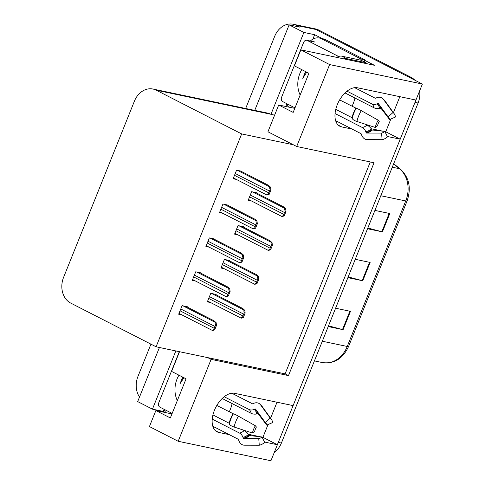 <?xml version="1.0" encoding="UTF-8"?>
<svg xmlns="http://www.w3.org/2000/svg" width="485" height="485" viewBox="0 0 485 485"><rect width="100%" height="100%" fill="white"/><g stroke="black" fill="none" stroke-linecap="round" stroke-linejoin="round"><path stroke-width="0.73" d="M229.229 411.807A21.255 12.289 117.1 0 0 230.357 409.279A21.255 12.289 117.1 0 0 232.097 403.562M352.055 106.257A21.255 12.289 117.1 0 0 353.189 103.729A21.255 12.289 117.1 0 0 354.929 98.012M387.339 136.479L400.21 139.183L293.11 405.605L234.607 393.329A21.255 12.289 117.1 0 0 214.425 410.31A21.255 12.289 117.1 0 0 217.056 431.814A21.255 12.289 117.1 0 0 218.874 432.456L229.241 434.633M171.963 413.923L155.867 410.546L149.428 426.564L178.183 441.283L211.114 359.367L288.478 375.596L374.05 162.73L296.687 146.494L329.624 64.572L422.38 84.038L415.942 100.055L357.439 87.779A21.255 12.289 117.1 0 0 337.257 104.754A21.255 12.289 117.1 0 0 339.888 126.264A21.255 12.289 117.1 0 0 341.707 126.906L352.074 129.077M165.452 412.559L163.221 411.413L164.069 409.291M312.873 39.127L314.656 34.702L322.416 38.673M364.756 60.352L374.384 65.281L300.87 49.852L294.431 65.869L308.903 73.277L293.176 112.405L278.699 104.996L267.938 131.774L293.31 144.766L241.663 133.927L156.273 90.204A19.927 16.06 -78.1 0 0 152.993 89.046A19.927 16.06 -78.1 0 0 134.424 101.135L63.596 277.329A19.927 16.06 -78.1 0 0 70.695 303.077L156.085 346.793L285.101 373.868L370.297 161.941M285.798 106.482L286.902 103.742M159.426 347.496L137.679 401.592L152.442 409.152L175.843 350.94M152.442 409.152L163.221 411.413M274.625 115.133L270.945 114.357L303.877 32.44L314.656 34.702M270.945 114.357L270.66 114.211A19.927 16.06 -78.1 0 0 267.374 113.047L152.993 89.046M303.877 32.44L289.115 24.88L254.74 110.398M245.665 108.495L274.668 36.345A19.927 16.06 101.9 0 1 293.237 24.25A19.927 16.06 101.9 0 1 296.517 25.414L299.894 27.142L289.115 24.88M139.504 397.057A19.927 16.06 101.9 0 1 137.976 376.378L150.932 344.156M329.624 64.572L300.87 49.852M293.237 24.25L312.479 28.288A19.927 16.06 101.9 0 1 315.759 29.452L422.38 84.038M178.183 441.283L270.939 460.75L277.378 444.733L264.507 442.029M262.088 437.149L262.906 437.325L268.041 424.551M270.588 418.215L277.014 402.229M262.906 437.325L277.378 444.733M384.914 131.599L385.739 131.768L390.874 119.001M393.42 112.659L399.846 96.679M385.739 131.768L400.21 139.183M179.523 351.716L171.599 371.419L186.07 378.827L170.344 417.955L155.867 410.546M294.795 108.373L278.699 104.996M241.663 133.927L156.085 346.793M296.687 146.494L293.31 144.766M285.101 373.868L288.478 375.596M211.114 359.367L207.738 357.633M200.972 273.267L201.117 272.916L195.728 271.788L192.284 280.342L195.473 281.015M214.588 239.402L214.728 239.044L209.344 237.917L205.901 246.477L209.09 247.144M228.205 205.531L228.344 205.179L222.954 204.046L219.517 212.606L222.7 213.273M241.821 171.666L241.96 171.308L236.571 170.18L233.133 178.741L236.316 179.408M187.356 307.138L187.501 306.787L182.111 305.653L178.674 314.213L181.857 314.88M229.641 260.924L229.787 260.566L224.397 259.439L220.954 267.999L224.143 268.666M243.258 227.053L243.397 226.701L238.014 225.567L234.57 234.128L237.759 234.795M256.874 193.188L257.014 192.83L251.624 191.702L248.187 200.263L251.369 200.929M216.025 294.789L216.171 294.437L210.781 293.31L207.337 301.864L210.526 302.537M335.838 121.299L337.596 121.668M371.249 128.731L383.089 131.217M213.012 426.855L214.764 427.218M248.417 434.281L260.257 436.767M415.815 100.031A19.927 16.06 101.9 0 1 415.002 102.377L278.311 442.411A19.927 16.06 101.9 0 1 277.262 444.672M410.983 77.273L318.839 30.1A19.927 16.06 101.9 0 0 315.559 28.936L312.479 28.288A19.927 16.06 101.9 0 1 315.759 29.452L407.903 76.63L410.983 77.273A19.927 16.06 101.9 0 1 414.827 80.171M419.652 90.816A19.927 16.06 101.9 0 1 418.082 103.026L281.391 443.054A19.927 16.06 101.9 0 1 274.286 452.426M367.836 228.023L381.828 231.727A5.317 0.673 21.9 0 0 382.416 231.866L367.545 228.744M374.917 210.405L389.794 213.527L382.416 231.866M328.515 325.841L342.507 329.539A5.317 0.673 21.9 0 0 343.095 329.685L328.224 326.563M335.596 308.224L350.473 311.34L343.095 329.685M348.175 276.929L362.168 280.633A5.317 0.673 21.9 0 0 362.756 280.773L347.884 277.656M355.256 259.311L370.134 262.433L362.756 280.773M243.385 317.475L241.227 318.208C240.53 318.027 240.99 317.724 242.603 317.311A3.322 1.922 117.1 0 1 242.943 315.984L243.682 314.147A3.322 1.922 117.1 0 1 244.379 312.892C243.67 311.067 243.682 310.188 244.422 310.261L244.804 310.339L245.161 313.055L243.385 317.475L242.603 317.311M207.659 301.07L241.227 318.208M214.758 294.14L242.676 308.436L244.804 310.339M245.161 313.055L244.379 312.892M214.716 329.824L212.557 330.552C211.866 330.37 212.321 330.073 213.933 329.661A3.322 1.922 117.1 0 1 214.273 328.327L215.013 326.496A3.322 1.922 117.1 0 1 215.71 325.241C215 323.416 215.013 322.537 215.752 322.604L216.14 322.689L216.492 325.405L214.716 329.824L213.933 329.661M178.989 313.413L212.557 330.552M186.088 306.49L214.006 320.785L216.14 322.689M216.492 325.405L215.71 325.241M257.001 283.604L254.843 284.337C254.146 284.155 254.607 283.858 256.219 283.44A3.322 1.922 117.1 0 1 256.559 282.112L257.299 280.281A3.322 1.922 117.1 0 1 257.996 279.027C257.286 277.196 257.299 276.323 258.038 276.389L258.42 276.474L258.778 279.19L257.001 283.604L256.219 283.44M221.275 267.199L254.843 284.337M228.374 260.275L256.292 274.565L258.42 276.474M258.778 279.19L257.996 279.027M270.618 249.739L268.46 250.472C267.762 250.284 268.223 249.987 269.836 249.575A3.322 1.922 117.1 0 1 270.175 248.247L270.909 246.41A3.322 1.922 117.1 0 1 271.612 245.155C270.897 243.331 270.915 242.451 271.655 242.524L272.036 242.603L272.394 245.319L270.618 249.739L269.836 249.575M234.892 233.327L268.46 250.472M241.985 226.404L269.909 240.699L272.036 242.603M272.394 245.319L271.612 245.155M284.234 215.867L282.076 216.601C281.379 216.419 281.84 216.116 283.452 215.704A3.322 1.922 117.1 0 1 283.792 214.376L284.525 212.539A3.322 1.922 117.1 0 1 285.228 211.29C284.513 209.459 284.525 208.58 285.271 208.653L285.653 208.732L286.004 211.454L284.234 215.867L283.452 215.704M248.508 199.462L282.076 216.601M255.601 192.533L283.525 206.828L285.653 208.732M286.004 211.454L285.228 211.29M228.332 295.953L226.174 296.687C225.476 296.499 225.937 296.202 227.55 295.789A3.322 1.922 117.1 0 1 227.889 294.462L228.629 292.625A3.322 1.922 117.1 0 1 229.326 291.37C228.617 289.545 228.629 288.666 229.369 288.739L229.751 288.817L230.108 291.534L228.332 295.953L227.55 295.789M192.606 279.548L226.174 296.687M199.705 272.618L227.623 286.914L229.751 288.817M230.108 291.534L229.326 291.37M241.948 262.082L239.79 262.815C239.093 262.634 239.554 262.337 241.166 261.918A3.322 1.922 117.1 0 1 241.506 260.59L242.245 258.76A3.322 1.922 117.1 0 1 242.943 257.505C242.227 255.674 242.245 254.801 242.985 254.867L243.367 254.952L243.725 257.668L241.948 262.082L241.166 261.918M206.222 245.677L239.79 262.815M213.321 238.753L241.239 253.043L243.367 254.952M243.725 257.668L242.943 257.505M255.565 228.217L253.406 228.95C252.709 228.762 253.17 228.465 254.783 228.053A3.322 1.922 117.1 0 1 255.122 226.719L255.856 224.888A3.322 1.922 117.1 0 1 256.559 223.633C255.844 221.809 255.856 220.93 256.601 221.002L256.983 221.081L257.341 223.797L255.565 228.217L254.783 228.053M219.838 211.806L253.406 228.95M226.931 204.882L254.855 219.178L256.983 221.081M257.341 223.797L256.559 223.633M269.175 194.346L267.017 195.079C266.326 194.897 266.786 194.594 268.399 194.182A3.322 1.922 117.1 0 1 268.738 192.854L269.472 191.017A3.322 1.922 117.1 0 1 270.175 189.768C269.46 187.938 269.472 187.058 270.212 187.131L270.6 187.21L270.951 189.932L269.175 194.346L268.399 194.182M233.455 177.94L267.017 195.079M240.548 171.011L268.472 185.306L270.6 187.21M270.951 189.932L270.175 189.768M339.639 99.904L356.226 108.288A7.305 0.624 30.6 0 1 361.27 110.647L378.185 120.183L379.246 121.456A9.112 5.268 -62.9 0 0 378.191 123.59A9.112 5.268 -62.9 0 0 377.5 125.797L375.257 127.464A15.277 8.833 -62.9 0 1 376.421 123.76A15.277 8.833 -62.9 0 1 378.185 120.183M347.024 91.192L371.825 103.893A7.305 5.929 -52.5 0 0 377.009 103.832L377.791 103.481A0.667 0.54 127.5 0 1 378.415 103.608L388.097 116.885L393.026 112.52L383.338 99.243A7.305 5.929 -52.5 0 0 382.368 98.243A7.305 5.929 -52.5 0 0 376.445 97.837L375.669 98.188A0.667 0.54 127.5 0 1 375.196 98.194L354.65 87.676M335.632 120.662L360.955 133.63A0.667 0.497 79.6 0 1 361.27 134.012L361.567 134.854A7.305 5.45 -100.4 0 0 367.103 139.644L382.101 139.68L381.586 133.084L366.581 133.048A0.667 0.497 79.6 0 1 366.078 132.611L365.781 131.768A7.305 5.45 -100.4 0 0 362.331 127.513L335.062 113.551M375.257 127.464L356.918 121.468A7.305 2.419 -167.3 0 1 352.237 118.207L352.025 117.691L335.765 109.367M388.097 116.885A9.112 5.268 -62.9 0 1 388.794 117.606A9.112 5.268 -62.9 0 1 389.594 119.552L381.131 108.452A0.667 0.436 -11.4 0 0 380.476 108.276L379.585 108.434A7.305 4.82 168.6 0 1 374.008 107.779L345.029 92.944M365.49 124.275L367.054 125.069A7.305 3.51 49.9 0 1 371.364 128.883L371.904 129.604A0.667 0.321 -130.1 0 0 372.468 130.004L384.823 131.411A9.112 5.268 -62.9 0 1 381.586 133.084M393.026 112.52A15.277 8.833 -62.9 0 1 394.184 113.726A15.277 8.833 -62.9 0 1 395.53 116.988L389.594 119.552M384.823 131.411L387.533 136.873A15.277 8.833 -62.9 0 1 382.101 139.68M365.678 63.45A13.283 7.681 -62.9 0 1 365.963 62.704L346.72 58.667A13.283 7.681 117.1 0 0 343.774 58.855M365.963 62.704L361.137 60.237L341.895 56.193A13.283 7.681 117.1 0 0 336.754 57.382M288.526 107.058A13.283 10.706 101.9 0 1 287.187 103.887M325.417 39.618A13.283 10.706 -78.1 0 0 323.228 38.842L319.379 38.036A13.283 10.706 101.9 0 1 321.567 38.812L361.125 59.067L364.975 59.873L325.417 39.618L321.567 38.812M310.345 41.031A13.283 10.706 101.9 0 1 319.379 38.036M364.199 61.801A13.283 10.706 101.9 0 1 364.975 59.873M360.658 60.134A13.283 10.706 101.9 0 1 361.125 59.067M216.807 405.454L233.394 413.838A7.305 0.624 30.6 0 1 238.438 416.197L255.352 425.739L256.413 427.006A9.112 5.268 -62.9 0 0 255.365 429.14A9.112 5.268 -62.9 0 0 254.667 431.353L252.43 433.014A15.277 8.833 -62.9 0 1 253.588 429.31A15.277 8.833 -62.9 0 1 255.352 425.739M224.191 396.742L248.999 409.443A7.305 5.929 -52.5 0 0 254.176 409.382L254.958 409.031A0.667 0.54 127.5 0 1 255.583 409.158L265.265 422.435L270.193 418.07L260.512 404.793A7.305 5.929 -52.5 0 0 259.536 403.799A7.305 5.929 -52.5 0 0 253.619 403.393L252.837 403.744A0.667 0.54 127.5 0 1 252.364 403.744L231.818 393.226M212.8 426.212L238.123 439.18A0.667 0.497 79.6 0 1 238.438 439.568L238.735 440.41A7.305 5.45 -100.4 0 0 244.27 445.194L259.275 445.23L258.754 438.64L243.749 438.598A0.667 0.497 79.6 0 1 243.246 438.167L242.949 437.325A7.305 5.45 -100.4 0 0 239.499 433.063L212.23 419.101M252.43 433.014L234.091 427.024A7.305 2.419 -167.3 0 1 229.405 423.757L229.193 423.241L212.939 414.917M265.265 422.435A9.112 5.268 -62.9 0 1 265.962 423.156A9.112 5.268 -62.9 0 1 266.762 425.103L258.299 414.008A0.667 0.436 -11.4 0 0 257.644 413.826L256.759 413.984A7.305 4.82 168.6 0 1 251.175 413.335L222.197 398.494M242.664 429.825L244.222 430.625A7.305 3.51 49.9 0 1 248.532 434.433L249.072 435.154A0.667 0.321 -130.1 0 0 249.636 435.56L261.991 436.967A9.112 5.268 -62.9 0 1 258.754 438.64M270.193 418.07A15.277 8.833 -62.9 0 1 271.358 419.276A15.277 8.833 -62.9 0 1 272.697 422.544L266.762 425.103M261.991 436.967L264.707 442.429A15.277 8.833 -62.9 0 1 259.275 445.23M165.694 412.608A13.283 10.706 101.9 0 1 164.354 409.437M294.989 107.882L282.743 101.614A3.322 2.68 101.9 0 1 281.561 97.321L303.677 42.298A3.322 2.68 101.9 0 1 306.769 40.285A3.322 2.68 101.9 0 1 307.314 40.479L338.609 56.496M300.154 95.042A23.25 18.739 101.9 0 1 301.779 69.634M305.556 71.562L302.761 78.34L306.744 72.174M305.756 71.665L302.761 78.34M172.163 413.432L159.911 407.164A3.322 2.68 101.9 0 1 158.728 402.871L179.311 351.667M177.322 400.592A23.25 18.739 101.9 0 1 178.947 375.184M182.724 377.118L179.929 383.89L183.918 377.724M182.924 377.221L179.929 383.89M215.467 430.71L218.874 432.456M338.3 125.16L341.707 126.906M296.517 25.414L318.839 30.1M156.273 90.204L270.66 114.211M380.816 195.734L405.739 200.96A6.644 0.843 21.9 0 0 407.079 200.966L348.582 346.472A6.644 0.843 -158.1 0 1 347.242 346.466L405.739 200.96A26.572 21.413 -78.1 0 0 399.47 168.713A6.644 3.637 -51.1 0 1 400.386 169.138C409.225 177.486 411.456 188.095 407.079 200.966M348.582 346.472C342.889 358.688 334.195 364.059 322.489 362.592A26.572 21.413 -78.1 0 0 347.242 346.466L322.325 341.234M392.286 167.204L399.47 168.713L393.59 163.96M418.082 103.026L415.002 102.377M281.391 443.054L278.311 442.411M362.168 280.633L369.534 262.306M381.828 231.727L389.194 213.4M342.507 329.539L349.873 311.218M208.714 298.457L242.943 315.984M209.447 296.62L243.682 314.147M211.678 293.498L244.422 310.261M180.044 310.8L214.273 328.327M180.778 308.969L215.013 326.496M183.009 305.841L215.752 322.604M222.324 264.586L256.559 282.112M223.064 262.755L257.299 280.281M225.295 259.627L258.038 276.389M235.94 230.721L270.175 248.247M236.68 228.884L270.909 246.41M238.911 225.755L271.655 242.524M249.557 196.849L283.792 214.376M250.296 195.012L284.525 212.539M252.521 191.89L285.271 208.653M193.66 276.935L227.889 294.462M194.394 275.098L228.629 292.625M196.625 271.976L229.369 288.739M207.271 243.064L241.506 260.59M208.01 241.233L242.245 258.76M210.241 238.105L242.985 254.867M220.887 209.199L255.122 226.719M221.627 207.362L255.856 224.888M223.852 204.233L256.601 221.002M234.504 175.327L268.738 192.854M235.243 173.491L269.472 191.017M237.468 170.368L270.212 187.131M352.243 117.903A20.152 11.652 -62.9 0 1 353.771 113.017A20.152 11.652 -62.9 0 1 356.099 108.3M352.237 118.207A20.819 12.04 -62.9 0 1 353.82 113.163A20.819 12.04 -62.9 0 1 356.226 108.288M352.025 117.691A19.927 11.525 -62.9 0 1 353.541 112.859A19.927 11.525 -62.9 0 1 355.844 108.197M371.825 103.893A13.283 7.681 -62.9 0 1 374.008 107.779M367.054 125.069A13.283 7.681 -62.9 0 1 362.331 127.513M377.009 103.832A15.714 9.088 -62.9 0 1 379.585 108.434M371.364 128.883A15.714 9.088 -62.9 0 1 365.781 131.768M377.791 103.481A16.387 9.476 -62.9 0 1 380.476 108.276M371.904 129.604A16.387 9.476 -62.9 0 1 366.078 132.611M380.573 106.561A16.557 9.573 -62.9 0 1 381.131 108.452M372.468 130.004A16.557 9.573 -62.9 0 1 366.581 133.048M383.338 99.243A22.722 13.137 -62.9 0 1 385.072 101.044L394.184 113.726M356.918 121.468A22.722 13.137 -62.9 0 1 361.27 110.647M346.72 58.667L341.895 56.193M229.411 423.453A20.152 11.652 -62.9 0 1 230.939 418.567A20.152 11.652 -62.9 0 1 233.267 413.857M229.405 423.757A20.819 12.04 -62.9 0 1 230.987 418.713A20.819 12.04 -62.9 0 1 233.394 413.838M229.193 423.241A19.927 11.525 -62.9 0 1 230.708 418.416A19.927 11.525 -62.9 0 1 233.012 413.747M248.999 409.443A13.283 7.681 -62.9 0 1 251.175 413.335M244.222 430.625A13.283 7.681 -62.9 0 1 239.499 433.063M254.176 409.382A15.714 9.088 -62.9 0 1 256.759 413.984M248.532 434.433A15.714 9.088 -62.9 0 1 242.949 437.325M254.958 409.031A16.387 9.476 -62.9 0 1 257.644 413.826M249.072 435.154A16.387 9.476 -62.9 0 1 243.246 438.167M257.741 412.117A16.557 9.573 -62.9 0 1 258.299 414.008M249.636 435.56A16.557 9.573 -62.9 0 1 243.749 438.598M260.512 404.793A22.722 13.137 -62.9 0 1 262.239 406.594L271.358 419.276M234.091 427.024A22.722 13.137 -62.9 0 1 238.438 416.197M307.314 40.479L315.014 42.092M393.687 163.724L400.386 169.138M322.489 362.592L314.419 360.895M382.368 98.243L385.072 101.044M259.536 403.799L262.239 406.594M306.769 40.285L314.468 41.898"/></g></svg>
